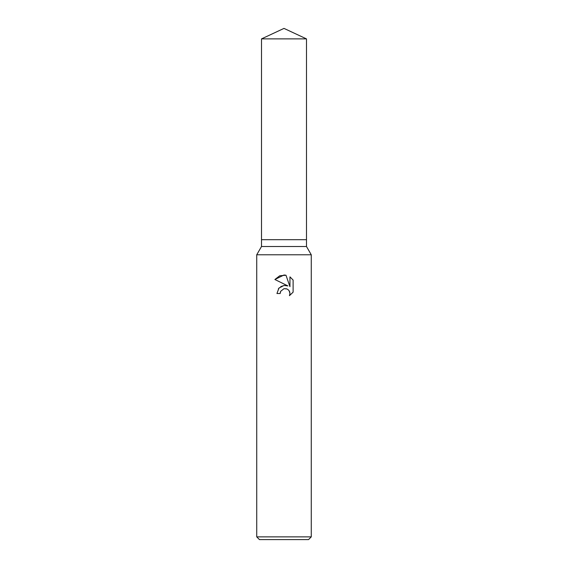 <?xml version="1.0" encoding="UTF-8"?>
<svg xmlns="http://www.w3.org/2000/svg" width="568" height="568" viewBox="0 0 568 568"><rect width="100%" height="100%" fill="white"/><g stroke="black" fill="none" stroke-linecap="round" stroke-linejoin="round"><path stroke-width="0.85" d="M261.507 38.887L306.493 38.887L284 28.4L261.507 38.887L261.507 239.696L284 239.696L261.507 239.696L261.507 246.512L306.493 246.512L311.264 254.776L311.264 536.874L256.736 536.874L259.462 539.6L308.538 539.6L311.264 536.874M306.493 38.887L306.493 239.696L284 239.696L306.493 239.696L306.493 246.512M261.507 246.512L256.736 254.776L311.264 254.776M280.684 291.285L283.986 288.7L280.684 291.285L280.166 293.507L276.943 293.507L278.945 288.132L284 285.448L287.905 285.917L274.884 279.499L284 275.011L285.974 275.224L289.957 286.67L289.957 276.864L293.116 280.059L293.116 292.158L289.446 295.672L289.964 293.478L289.595 291.597L288.537 290.014L286.946 288.949L284 288.693L286.506 288.792M280.166 293.507L280.493 291.711M289.112 290.717L289.964 293.478L289.446 295.665L293.109 292.158M287.905 285.917L285.754 285.42M284.469 285.399L280.72 286.62M279.293 287.756L278.292 288.991M293.109 280.059L289.957 276.864M285.974 275.224L279.768 275.764L274.891 279.499M256.736 254.776L256.736 536.874"/></g></svg>
